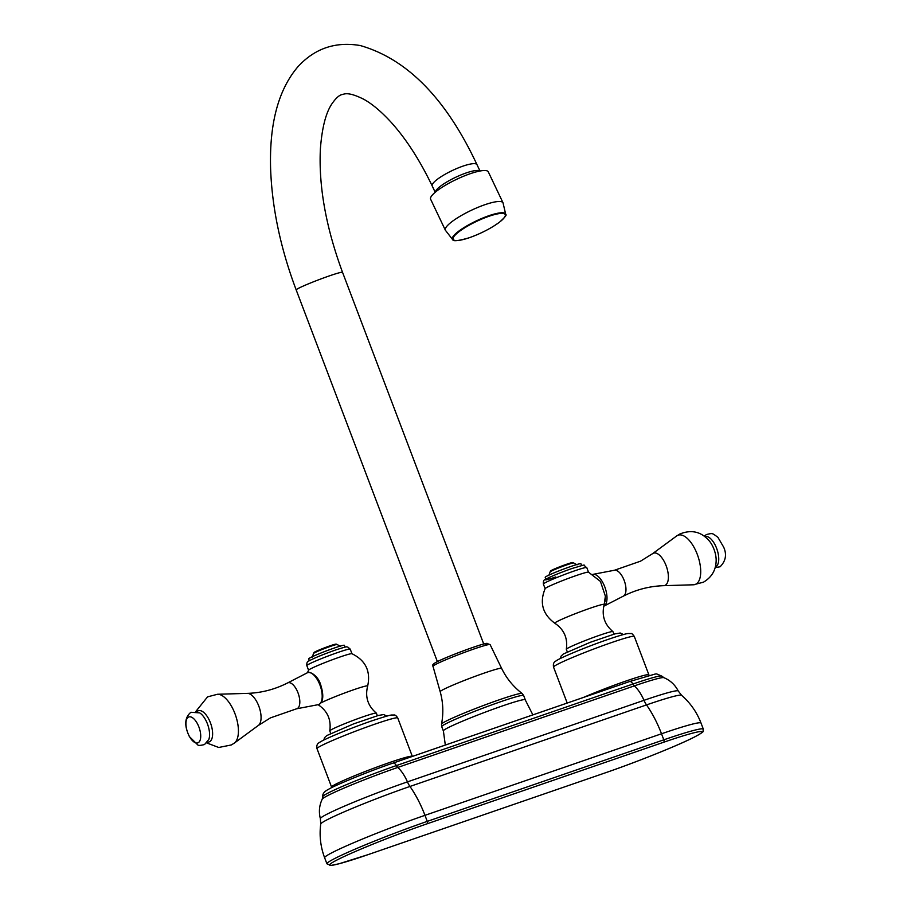 <?xml version="1.0" encoding="UTF-8"?>
<svg xmlns="http://www.w3.org/2000/svg" width="911" height="911" viewBox="0 0 911 911"><rect width="100%" height="100%" fill="white"/><g stroke="black" fill="none" stroke-linecap="round" stroke-linejoin="round"><path stroke-width="1.37" d="M480.086 170.983L479.186 170.687A24.791 5.307 154.6 0 0 466.238 172.931A24.791 5.307 154.6 0 0 436.961 189.329A24.791 5.307 154.6 0 0 435.492 191.481L435.162 192.358M445.377 230.232L430.641 199.258A31.919 6.832 -25.4 0 1 470.281 173.694A31.919 6.832 154.6 0 1 488.285 171.826L503.02 202.8A31.919 6.832 154.6 0 0 485.016 204.668A31.919 6.832 -25.4 0 0 445.377 230.232L452.778 239.775A29.482 6.309 -25.4 0 1 461.888 228.957A29.482 6.309 -25.4 0 1 488.991 215.679A29.482 6.309 -25.4 0 1 505.764 214.575L503.02 202.8M532.867 714.873L525.135 699.659A43.819 2.653 159.2 0 0 491.735 709.737A43.819 2.653 159.2 0 0 447.403 728.06A43.819 2.653 -20.8 0 0 443.361 730.724L445.32 745.061M600.44 581.412L605.371 596.147L604.209 604.494A26.442 1.606 159.2 0 0 590.248 608.184A26.442 1.606 -20.8 0 0 554.845 623.249C542.569 614.219 539.335 602.672 545.154 588.597A23.208 1.412 -20.8 0 1 576.276 575.536A23.208 1.412 159.2 0 1 588.449 572.142L600.44 581.412M581.617 565.572L580.922 563.738A19.108 1.162 159.2 0 0 570.833 566.471A19.108 1.162 -20.8 0 0 545.199 577.312L545.894 579.134M577.084 564.82L573.725 562.987A12.64 0.763 159.2 0 0 573.691 562.964A12.64 0.763 159.2 0 0 567.052 564.797A12.64 0.763 -20.8 0 0 550.096 571.926A12.64 0.763 -20.8 0 1 550.096 571.926L548.786 575.57M550.096 571.926L550.506 571.015A11.934 0.729 -20.8 0 1 566.517 564.296A11.934 0.729 159.2 0 1 572.78 562.554L573.691 562.964M567.291 651.877L566.335 649.338A24.927 1.515 -20.8 0 1 566.323 649.281A24.927 1.515 -20.8 0 1 599.78 635.195A24.927 1.515 159.2 0 1 612.909 631.585A24.927 1.515 159.2 0 0 612.909 631.585C604.369 624.354 601.476 615.312 604.209 604.494M583.495 697.427A43.193 2.619 -20.8 0 1 626.073 680.995A43.193 2.619 159.2 0 1 648.883 674.823A43.193 2.619 159.2 0 1 648.302 675.586M320.934 702.905A26.442 1.606 159.2 0 1 353.696 689.741A26.442 1.606 -20.8 0 1 367.668 686.051C370.857 671.145 365.596 660.373 351.897 653.699A23.208 1.412 -20.8 0 0 339.723 657.093A23.208 1.412 159.2 0 0 308.601 670.154L307.428 672.751M322.653 695.241L320.706 684.935L315.422 676.19M345.064 647.129L344.369 645.295A19.108 1.162 -20.8 0 0 334.28 648.028A19.108 1.162 159.2 0 0 308.658 658.858L309.353 660.691M313.543 653.472L313.953 652.572A11.934 0.729 159.2 0 1 329.964 645.853A11.934 0.729 -20.8 0 1 336.227 644.111L337.138 644.51A12.64 0.763 -20.8 0 0 330.499 646.355A12.64 0.763 159.2 0 0 313.543 653.472A12.64 0.763 159.2 0 0 313.532 653.517L312.234 657.127M337.138 644.51A12.64 0.763 -20.8 0 1 337.172 644.544L340.532 646.377M330.75 733.435L329.782 730.895A24.927 1.515 159.2 0 1 329.782 730.838A24.927 1.515 159.2 0 1 363.227 716.752A24.927 1.515 -20.8 0 1 376.357 713.142A24.927 1.515 -20.8 0 1 376.391 713.188L377.359 715.727M316.994 748.648C316.413 745.574 317.222 743.535 319.419 742.545C322.767 739.686 350.564 728.128 371.688 720.908C394.953 713.233 390.705 715.397 393.757 714.987C394.998 714.736 396.331 715.727 397.743 717.97A43.193 2.619 -20.8 0 0 374.933 724.143A43.193 2.619 159.2 0 0 316.994 748.648L331.581 787.058A43.193 2.619 159.2 0 1 389.521 762.553A43.193 2.619 -20.8 0 1 412.33 756.381A43.193 2.619 -20.8 0 1 412.341 756.426M331.581 787.058A43.193 2.619 159.2 0 0 332.515 787.241M484.754 645.375A28.378 1.72 159.2 0 0 472.399 647.584A28.378 1.72 159.2 0 0 436.961 661.853M490.118 644.612A30.553 1.856 159.2 0 0 467.537 651.263A30.553 1.856 159.2 0 0 435.834 664.335A30.553 1.856 -20.8 0 0 432.998 666.305C431.882 665.281 433.124 663.834 436.722 661.955C446.06 656.877 481.27 643.804 486.599 643.36L490.118 644.612L501.608 668.367A32.853 1.993 159.2 0 0 477.33 675.529A32.853 1.993 159.2 0 0 443.236 689.581A32.853 1.993 -20.8 0 0 440.184 691.7C443.167 702.415 443.611 713.233 441.516 724.131A43.159 2.619 -20.8 0 1 445.525 721.432A43.159 2.619 159.2 0 1 489.662 703.201A43.159 2.619 159.2 0 1 522.14 693.499C513.337 686.746 506.493 678.365 501.608 668.367M437.382 661.614L296.189 289.926A24.791 1.503 -20.8 0 1 298.489 288.32A24.791 1.503 -20.8 0 1 324.27 277.696A24.791 1.503 -20.8 0 1 342.536 272.321L483.73 644.009M296.189 289.926C280.486 248.191 271.956 207.606 270.59 168.171C269.565 130.114 275.68 92.751 298.011 66.64C314.83 48.363 335.59 41.337 360.278 45.55C407.217 59.01 446.117 98.718 476.988 164.663A24.791 5.307 154.6 0 0 457.743 168.114A24.791 5.307 154.6 0 0 433.716 182.519A24.791 5.307 154.6 0 0 432.213 185.969C419.584 159.698 405.68 138.244 390.489 121.584C380.798 111.153 371.847 103.683 363.648 99.208C347.478 91.146 344.142 94.3 342.126 94.55C339.199 95.108 335.76 98.251 331.798 103.991C325.819 112.964 322.016 127.87 320.399 148.732C318.543 186.049 325.922 227.249 342.536 272.321M488.945 216.283A28.833 6.172 -25.4 0 1 503.464 218.617A28.833 6.172 -25.4 0 1 469.404 237.68A28.833 6.172 -25.4 0 1 454.896 235.357A28.833 6.172 -25.4 0 1 488.945 216.283M441.516 724.131L441.721 726.648A43.819 2.653 -20.8 0 1 445.786 723.801A43.819 2.653 159.2 0 1 491.371 705.023A43.819 2.653 159.2 0 1 523.654 695.526L525.248 699.705M661.841 676.133L663.891 677.67A56.323 3.416 159.2 0 0 634.329 685.881A5.614 2.551 -109 0 1 632.906 684.036L396.353 765.582A5.546 2.528 -109 0 0 393.028 763.088L629.569 681.542L655.146 674.049L656.694 673.924L661.841 676.133A54.842 3.325 159.2 0 0 632.906 684.036A5.546 2.528 -109 0 0 629.569 681.542A5.546 2.528 -109 0 0 629.41 681.61L393.188 763.042M396.353 765.582A54.842 3.325 159.2 0 0 322.767 796.635L322.243 799.141A56.323 3.416 159.2 0 1 397.777 767.438A5.614 2.551 -109 0 1 396.353 765.582M322.767 796.635C322.414 793.868 324.282 791.465 328.37 789.416C333.574 785.931 367.759 771.674 393.028 763.088A5.546 2.528 -109 0 0 392.869 763.156M663.891 677.67C670.268 680.358 675.062 684.81 678.262 691.028A64.897 3.94 159.2 0 0 643.986 700.32A27.672 12.583 -109 0 0 634.329 685.881L397.777 767.438A27.672 12.583 -109 0 1 407.433 781.877A64.897 3.94 159.2 0 0 320.376 818.67C318.634 811.906 319.26 805.392 322.243 799.141M678.262 691.028L681.565 695.287A66.514 4.031 159.2 0 0 646.514 704.909A14.041 6.388 -109 0 1 643.986 700.32L407.433 781.877A14.041 6.388 -109 0 0 409.961 786.455A66.514 4.031 159.2 0 0 320.729 824.056L320.376 818.67M681.565 695.287C690.356 702.939 696.847 712.208 701.026 723.083A74.793 4.532 159.2 0 0 661.511 733.776A69.179 31.452 -109 0 0 646.514 704.909L409.961 786.455A69.179 31.452 -109 0 1 424.97 815.334A74.793 4.532 159.2 0 0 324.635 857.763C320.535 846.854 319.237 835.615 320.729 824.056M604.471 773.132A2.107 0.957 -109 0 0 604.528 773.109L367.987 854.666L339.086 863.765L330.921 865.45L326.935 863.81A74.793 4.532 -20.8 0 1 427.259 821.38L663.812 739.823L661.511 733.776L424.97 815.334L427.259 821.38A2.107 0.957 71 0 1 427.157 823.783L663.698 742.237A72.686 4.407 -20.8 0 1 695.355 736.555A72.686 4.407 -20.8 0 1 604.597 773.086L368.044 854.643A72.686 4.407 -20.8 0 1 336.387 860.314A72.686 4.407 -20.8 0 1 427.157 823.783M663.698 742.237A2.107 0.957 71 0 0 663.812 739.823A74.793 4.532 -20.8 0 1 703.326 729.13C701.96 731.932 707.505 730.03 693.795 737.375C677.431 745.733 635.719 762.427 604.528 773.109A2.107 0.957 -109 0 0 604.597 773.086M676.657 535.964L652.618 553.649A17.104 7.778 71 0 1 653.107 553.353A17.104 7.778 -109 0 1 666.123 565.685A17.104 7.778 -109 0 1 665.224 585.272A17.104 7.778 71 0 1 663.652 585.682L693.487 584.782L703.451 582.186C712.038 577.084 716.274 569.557 716.16 559.593A16.478 7.493 -109 0 0 710.033 541.84C701.823 531.728 691.688 529.154 679.652 534.097L676.657 535.964A26.077 11.854 71 0 1 677.408 535.497A26.077 11.854 -109 0 1 697.257 554.298A26.077 11.854 -109 0 1 695.89 584.167A26.077 11.854 71 0 1 693.487 584.782M663.652 585.682C649.611 586.137 636.197 589.611 623.42 596.101A13.711 6.229 71 0 0 623.443 596.09A13.711 6.229 -109 0 0 624.468 581.252A13.711 6.229 -109 0 0 614.504 570.24L640.535 561.176L652.618 553.649M614.504 570.24L592.913 574.363A16.854 7.664 -109 0 1 605.155 587.914A16.854 7.664 -109 0 1 603.891 606.157A16.854 7.664 71 0 1 603.868 606.168L623.42 596.101A13.711 6.229 71 0 1 623.409 596.113M604.881 601.852A15.738 7.151 -109 0 0 605.337 598.163M545.12 588.654L543.366 584.053A23.208 1.412 -20.8 0 1 574.511 570.878A23.208 1.412 159.2 0 1 586.764 567.564L588.517 572.176M555.801 576.948A19.905 1.207 -20.8 0 1 547.135 578.508A19.905 1.207 -20.8 0 1 571.994 568.498M634.295 636.425A43.193 2.619 159.2 0 0 611.486 642.597A43.193 2.619 -20.8 0 0 553.546 667.103C552.966 664.017 553.774 661.978 555.972 660.987C559.308 658.129 587.117 646.582 608.241 639.351C623.409 634.204 626.916 633.646 628.009 633.521L630.959 633.544C631.539 633.168 632.655 634.136 634.295 636.425L648.883 674.823M704.909 536.568A16.045 7.299 -109 0 1 716.832 548.9A16.045 7.299 -109 0 1 715.784 566.722A16.045 7.299 71 0 1 715.374 566.915M247.359 693.373C261.411 692.918 274.815 689.445 287.591 682.943A13.711 6.229 -109 0 0 287.58 682.954A13.711 6.229 -109 0 1 298.011 692.85A13.711 6.229 -109 0 1 297.293 708.542A13.711 6.229 71 0 1 296.508 708.815L270.476 717.868L258.405 725.395A17.104 7.778 -109 0 0 259.202 707.209A17.104 7.778 -109 0 0 247.359 693.373L217.524 694.262L207.56 696.858L195.831 711.445M258.405 725.395L234.355 743.08A26.077 11.854 -109 0 0 235.573 715.351A26.077 11.854 -109 0 0 217.524 694.262M296.508 708.815L318.11 704.681A16.854 7.664 71 0 0 319.078 704.351A16.854 7.664 -109 0 0 319.966 685.061A16.854 7.664 -109 0 0 307.144 672.887A16.854 7.664 -109 0 0 307.132 672.899C307.633 670.644 317.745 674.14 320.706 684.935M318.235 704.658A26.442 1.606 159.2 0 0 318.292 704.807L319.317 704.26C323.371 701.481 323.849 695.093 320.774 685.118M308.567 670.211L306.825 665.599A23.208 1.412 159.2 0 1 337.958 652.435A23.208 1.412 -20.8 0 1 350.211 649.122L351.965 653.722M196.935 711.662A16.478 7.493 71 0 1 197.892 710.944A16.478 7.493 -109 0 1 210.441 722.833A16.478 7.493 -109 0 1 209.576 741.702A16.478 7.493 71 0 1 207.412 742.066M208.835 739.413A16.045 7.299 -109 0 0 207.81 724.917A16.045 7.299 -109 0 0 199.691 712.88L190.923 712.265C184.58 717.481 184.079 725.6 189.408 736.612L197.733 744.868C198.268 745.665 200.545 745.551 204.554 744.526L208.835 739.413M198.199 742.704A13.711 6.229 71 0 1 187.757 732.82A13.711 6.229 71 0 1 188.475 717.116A13.711 6.229 -109 0 1 198.905 727.001A13.711 6.229 -109 0 1 198.199 742.704M432.213 185.969L435.196 192.255M476.988 164.663L479.972 170.949M452.778 239.775C453.257 241.483 458.78 240.8 469.336 237.725C481.122 233.478 491.211 228.262 499.604 222.09C504.967 217.251 507.017 214.745 505.764 214.575M432.998 666.305L440.184 691.7M522.14 693.499L523.654 695.526M441.721 726.648L443.315 730.827M324.635 857.763L326.935 863.81M701.026 723.083L703.326 729.13M543.366 584.053C543.161 581.172 543.89 579.601 545.552 579.339C551.132 576.367 559.98 572.734 572.085 568.464C589.736 563.442 581.446 564.74 586.764 567.564M554.845 623.249C564.08 629.524 567.906 638.201 566.323 649.281M612.944 631.63L613.912 634.17M560.367 658.516L561.062 656.136L563.351 653.996L590.282 642.289L614.948 633.885L620.197 633.008L623.5 634.534M553.546 667.103L567.2 703.041M704.328 536.124L706.458 534.529C713.108 533.003 711.958 533.049 717.891 537.285L723.676 547.158C726.967 554.537 725.771 561.074 720.089 566.779L715.181 567.61M287.591 682.943L307.144 672.887M306.825 665.599C306.62 662.73 307.349 661.158 309 660.896C314.58 657.913 323.428 654.292 335.533 650.021C350.655 645.125 345.497 647.414 347.717 646.992L350.211 649.122M367.668 686.051C364.924 696.869 367.828 705.9 376.357 713.142M329.782 730.838C331.353 719.758 327.527 711.081 318.292 704.807M323.815 740.062L324.521 737.682L326.798 735.553L353.73 723.835L378.395 715.442L383.622 714.566L386.947 716.08M397.743 717.97L412.33 756.381M206.683 742.92L218.72 747.475L231.36 744.947L234.355 743.08"/></g></svg>

